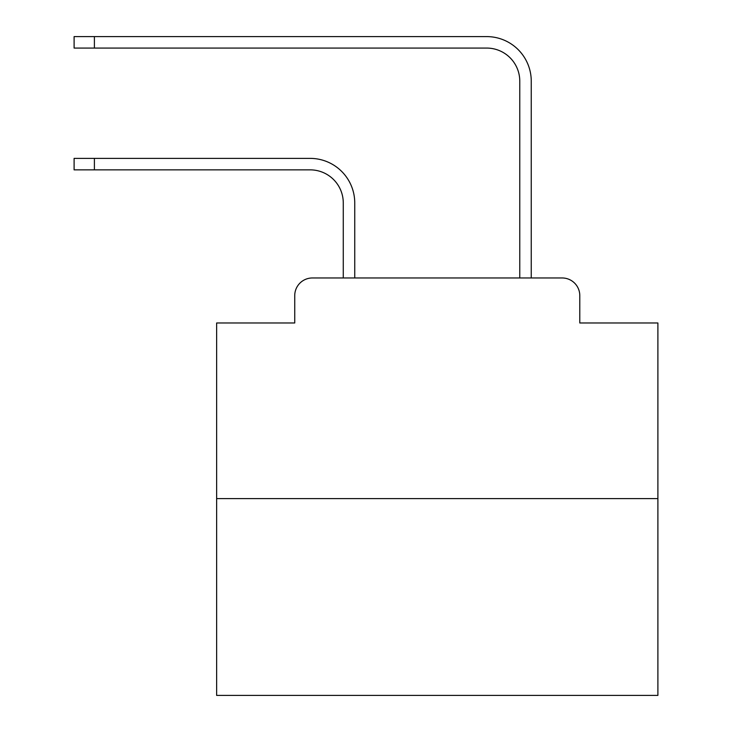 <?xml version="1.0" encoding="UTF-8"?>
<svg xmlns="http://www.w3.org/2000/svg" width="732" height="732" viewBox="0 0 732 732"><rect width="100%" height="100%" fill="white"/><g stroke="black" fill="none" stroke-linecap="round" stroke-linejoin="round"><path stroke-width="1.1" d="M294.74 295.618L294.74 322.977L294.74 295.618A17.65 17.65 0 0 1 312.39 277.968L343.271 277.968L343.271 202.956A33.096 33.096 0 0 0 310.185 169.861A33.096 33.096 0 0 1 343.271 202.956A33.096 33.096 0 0 0 310.185 169.861A33.096 33.096 0 0 1 343.271 202.956A33.096 33.096 0 0 0 310.185 169.861A33.096 33.096 0 0 1 343.271 202.956A33.096 33.096 0 0 0 310.185 169.861A33.096 33.096 0 0 1 343.271 202.956A33.096 33.096 0 0 0 310.185 169.861A33.096 33.096 0 0 1 343.271 202.956A33.096 33.096 0 0 0 310.185 169.861A33.096 33.096 0 0 1 343.271 202.956A33.096 33.096 0 0 0 310.185 169.861A33.096 33.096 0 0 1 343.271 202.956A33.096 33.096 0 0 0 310.185 169.861A33.096 33.096 0 0 1 343.271 202.956A33.096 33.096 0 0 0 310.185 169.861A33.096 33.096 0 0 1 343.271 202.956A33.096 33.096 0 0 0 310.185 169.861A33.096 33.096 0 0 1 343.271 202.956A33.096 33.096 0 0 0 310.185 169.861A33.096 33.096 0 0 1 343.271 202.956A33.096 33.096 0 0 0 310.185 169.861A33.096 33.096 0 0 1 343.271 202.956A33.096 33.096 0 0 0 310.185 169.861A33.096 33.096 0 0 1 343.271 202.956A33.096 33.096 0 0 0 310.185 169.861A33.096 33.096 0 0 1 343.271 202.956A33.096 33.096 0 0 0 310.185 169.861A33.096 33.096 0 0 1 343.271 202.956A33.096 33.096 0 0 0 310.185 169.861A33.096 33.096 0 0 1 343.271 202.956M657.894 498.602L216.635 498.602L216.635 695.4L657.894 695.4L657.894 322.977L579.79 322.977L579.79 295.618A17.65 17.65 0 0 0 562.139 277.968L312.39 277.968M216.635 498.602L216.635 322.977L294.74 322.977M354.745 277.968L354.745 202.956L354.745 277.968L354.745 202.956L354.745 277.968L354.745 202.956L354.745 277.968L354.745 202.956L354.745 277.968L354.745 202.956L354.745 277.968L354.745 202.956L354.745 277.968L354.745 202.956L354.745 277.968L354.745 202.956L354.745 277.968L354.745 202.956L354.745 277.968L354.745 202.956L354.745 277.968L354.745 202.956L354.745 277.968L354.745 202.956L354.745 277.968L354.745 202.956L354.745 277.968L354.745 202.956L354.745 277.968L354.745 202.956L354.745 277.968L354.745 202.956L354.745 277.968L368.425 277.968M506.096 277.968L519.775 277.968L519.775 81.17A33.096 33.096 0 0 0 486.688 48.074A33.096 33.096 0 0 1 519.775 81.17A33.096 33.096 0 0 0 486.688 48.074A33.096 33.096 0 0 1 519.775 81.17A33.096 33.096 0 0 0 486.688 48.074A33.096 33.096 0 0 1 519.775 81.17A33.096 33.096 0 0 0 486.688 48.074A33.096 33.096 0 0 1 519.775 81.17A33.096 33.096 0 0 0 486.688 48.074A33.096 33.096 0 0 1 519.775 81.17A33.096 33.096 0 0 0 486.688 48.074A33.096 33.096 0 0 1 519.775 81.17A33.096 33.096 0 0 0 486.688 48.074A33.096 33.096 0 0 1 519.775 81.17A33.096 33.096 0 0 0 486.688 48.074A33.096 33.096 0 0 1 519.775 81.17A33.096 33.096 0 0 0 486.688 48.074A33.096 33.096 0 0 1 519.775 81.17A33.096 33.096 0 0 0 486.688 48.074A33.096 33.096 0 0 1 519.775 81.17A33.096 33.096 0 0 0 486.688 48.074A33.096 33.096 0 0 1 519.775 81.17A33.096 33.096 0 0 0 486.688 48.074A33.096 33.096 0 0 1 519.775 81.17A33.096 33.096 0 0 0 486.688 48.074A33.096 33.096 0 0 1 519.775 81.17A33.096 33.096 0 0 0 486.688 48.074A33.096 33.096 0 0 1 519.775 81.17A33.096 33.096 0 0 0 486.688 48.074A33.096 33.096 0 0 1 519.775 81.17A33.096 33.096 0 0 0 486.688 48.074A33.096 33.096 0 0 1 519.775 81.17M531.249 277.968L531.249 81.17L531.249 277.968L531.249 81.17L531.249 277.968L531.249 81.17L531.249 277.968L531.249 81.17L531.249 277.968L531.249 81.17L531.249 277.968L531.249 81.17L531.249 277.968L531.249 81.17L531.249 277.968L531.249 81.17L531.249 277.968L531.249 81.17L531.249 277.968L531.249 81.17L531.249 277.968L531.249 81.17L531.249 277.968L531.249 81.17L531.249 277.968L531.249 81.17L531.249 277.968L531.249 81.17L531.249 277.968L531.249 81.17L531.249 277.968L531.249 81.17L531.249 277.968L562.139 277.968M579.79 322.977L579.79 295.618M74.106 158.387L94.401 158.387L94.401 169.861L74.106 169.861L74.106 158.387M94.401 169.861L310.185 169.861M354.745 202.956A44.57 44.57 0 0 0 310.185 158.387L94.401 158.387M74.106 36.6L94.401 36.6L94.401 48.074L74.106 48.074L74.106 36.6M531.249 81.17A44.57 44.57 0 0 0 486.688 36.6L94.401 36.6M94.401 48.074L486.688 48.074"/></g></svg>
